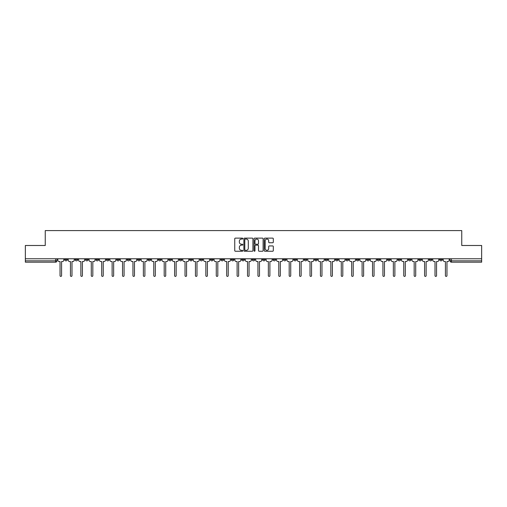 <?xml version="1.0" encoding="UTF-8"?>
<svg xmlns="http://www.w3.org/2000/svg" width="507" height="507" viewBox="0 0 507 507"><rect width="100%" height="100%" fill="white"/><g stroke="black" fill="none" stroke-linecap="round" stroke-linejoin="round"><path stroke-width="0.76" d="M242.815 238.594A0.456 0.456 0 0 0 242.359 238.132L235.394 238.132A0.653 0.653 0 0 0 234.741 238.791L234.741 250.585A0.653 0.653 0 0 0 235.394 251.238L242.359 251.238A0.456 0.456 0 0 0 242.815 250.781A0.456 0.456 0 0 0 242.359 250.325L241.459 250.325A2.098 2.098 0 0 1 239.361 248.227L239.361 247.245A2.098 2.098 0 0 1 241.459 245.147L242.359 245.147A0.456 0.456 0 0 0 242.815 244.685A0.456 0.456 0 0 0 242.359 244.228L241.459 244.228A2.098 2.098 0 0 1 239.361 242.131L239.361 241.148A2.098 2.098 0 0 1 241.459 239.05L242.359 239.05A0.456 0.456 0 0 0 242.815 238.594M408.401 258.773L408.401 259.508L411.076 259.508A1.337 1.337 0 0 1 409.738 260.845A1.337 1.337 0 0 1 408.401 259.508L408.401 258.773M345.907 258.773L345.907 259.508L348.582 259.508A1.337 1.337 0 0 1 347.244 260.845A1.337 1.337 0 0 1 345.907 259.508L345.907 258.773M335.495 258.773L335.495 259.508L338.163 259.508A1.337 1.337 0 0 1 336.825 260.845A1.337 1.337 0 0 1 335.495 259.508L335.495 258.773M272.994 258.773L272.994 259.508L275.669 259.508A1.337 1.337 0 0 1 274.331 260.845A1.337 1.337 0 0 1 272.994 259.508L272.994 258.773M262.582 258.773L262.582 259.508L265.25 259.508A1.337 1.337 0 0 1 263.919 260.845A1.337 1.337 0 0 1 262.582 259.508L262.582 258.773M252.163 258.773L252.163 259.508L254.837 259.508A1.337 1.337 0 0 1 253.5 260.845A1.337 1.337 0 0 1 252.163 259.508L252.163 258.773M231.331 258.773L231.331 259.508L234.006 259.508A1.337 1.337 0 0 1 232.669 260.845A1.337 1.337 0 0 1 231.331 259.508L231.331 258.773M210.5 259.508L210.5 258.773L210.5 259.508A1.337 1.337 0 0 0 211.837 260.845A1.337 1.337 0 0 1 210.5 259.508L213.174 259.508A1.337 1.337 0 0 1 211.837 260.845A1.337 1.337 0 0 0 213.174 259.508L213.174 258.773L213.174 259.508M200.088 259.508L200.088 258.773L200.088 259.508A1.337 1.337 0 0 0 201.418 260.845A1.337 1.337 0 0 1 200.088 259.508L202.756 259.508A1.337 1.337 0 0 1 201.418 260.845M189.669 259.508L189.669 258.773L189.669 259.508A1.337 1.337 0 0 0 191.006 260.845A1.337 1.337 0 0 1 189.669 259.508L192.337 259.508A1.337 1.337 0 0 1 191.006 260.845A1.337 1.337 0 0 0 192.337 259.508L192.337 258.773L192.337 259.508M179.25 258.773L179.25 259.508L181.924 259.508A1.337 1.337 0 0 1 180.587 260.845A1.337 1.337 0 0 1 179.25 259.508L179.25 258.773M168.837 258.773L168.837 259.508L171.505 259.508A1.337 1.337 0 0 1 170.175 260.845A1.337 1.337 0 0 1 168.837 259.508L168.837 258.773M158.418 258.773L158.418 259.508L161.093 259.508A1.337 1.337 0 0 1 159.756 260.845A1.337 1.337 0 0 1 158.418 259.508L158.418 258.773M148.006 259.508L148.006 258.773L148.006 259.508A1.337 1.337 0 0 0 149.343 260.845A1.337 1.337 0 0 1 148.006 259.508L150.674 259.508A1.337 1.337 0 0 1 149.343 260.845M127.175 259.508L127.175 258.773L127.175 259.508A1.337 1.337 0 0 0 128.505 260.845A1.337 1.337 0 0 1 127.175 259.508L129.843 259.508A1.337 1.337 0 0 1 128.505 260.845A1.337 1.337 0 0 0 129.843 259.508L129.843 258.773L129.843 259.508M116.756 259.508L116.756 258.773L116.756 259.508A1.337 1.337 0 0 0 118.093 260.845A1.337 1.337 0 0 1 116.756 259.508L119.43 259.508A1.337 1.337 0 0 1 118.093 260.845A1.337 1.337 0 0 0 119.43 259.508L119.43 258.773L119.43 259.508M106.343 259.508L106.343 258.773L106.343 259.508A1.337 1.337 0 0 0 107.674 260.845A1.337 1.337 0 0 1 106.343 259.508L109.011 259.508A1.337 1.337 0 0 1 107.674 260.845A1.337 1.337 0 0 0 109.011 259.508L109.011 258.773L109.011 259.508M95.924 259.508L95.924 258.773L95.924 259.508A1.337 1.337 0 0 0 97.262 260.845A1.337 1.337 0 0 1 95.924 259.508L98.599 259.508A1.337 1.337 0 0 1 97.262 260.845M85.512 259.508L85.512 258.773L85.512 259.508A1.337 1.337 0 0 0 86.843 260.845A1.337 1.337 0 0 1 85.512 259.508L88.18 259.508A1.337 1.337 0 0 1 86.843 260.845A1.337 1.337 0 0 0 88.18 259.508L88.18 258.773L88.18 259.508M75.093 259.508L75.093 258.773L75.093 259.508A1.337 1.337 0 0 0 76.43 260.845A1.337 1.337 0 0 1 75.093 259.508L77.761 259.508A1.337 1.337 0 0 1 76.43 260.845A1.337 1.337 0 0 0 77.761 259.508L77.761 258.773L77.761 259.508M272.652 242.752A0.653 0.653 0 0 0 273.311 242.099L273.311 238.791A0.653 0.653 0 0 0 272.652 238.132L264.92 238.132A0.653 0.653 0 0 0 264.267 238.791L264.267 250.585A0.653 0.653 0 0 0 264.92 251.238L272.652 251.238A0.653 0.653 0 0 0 273.311 250.585L273.311 246.586A0.653 0.653 0 0 0 272.652 245.933L269.344 245.933A0.653 0.653 0 0 0 268.691 246.586L268.691 248.569A1.755 1.755 0 0 1 266.935 250.325A1.755 1.755 0 0 1 265.18 248.569L265.18 240.806A1.755 1.755 0 0 1 266.935 239.05A1.755 1.755 0 0 1 268.691 240.806L268.691 242.099A0.653 0.653 0 0 0 269.344 242.752L272.652 242.752M25.35 258.773L25.35 245.489L45.25 245.489L45.25 230.596L461.75 230.596L461.75 245.489L481.65 245.489L481.65 258.773L25.35 258.773L25.35 260.845L56.93 260.845L56.93 258.773L56.93 260.845A1.337 1.337 0 0 1 55.599 262.182L25.35 262.182L25.35 260.845M252.93 238.791A0.653 0.653 0 0 0 252.271 238.132L244.539 238.132A0.653 0.653 0 0 0 243.88 238.791L243.88 250.585A0.653 0.653 0 0 0 244.539 251.238L252.271 251.238A0.653 0.653 0 0 0 252.93 250.585L252.93 238.791M254.729 238.132L262.461 238.132A0.653 0.653 0 0 1 263.12 238.791L263.12 250.585A0.653 0.653 0 0 1 262.461 251.238L259.153 251.238A0.653 0.653 0 0 1 258.5 250.585L258.5 245.8A0.653 0.653 0 0 0 257.841 245.147L255.648 245.147A0.653 0.653 0 0 0 254.989 245.8L254.989 250.781A0.456 0.456 0 0 1 254.533 251.238A0.456 0.456 0 0 1 254.07 250.781L254.07 238.791A0.653 0.653 0 0 1 254.729 238.132M450.07 258.773L450.07 260.845L481.65 260.845L481.65 262.182L451.401 262.182A1.337 1.337 0 0 1 450.07 260.845M481.65 258.773L481.65 260.845M442.326 258.773L442.326 259.508A1.337 1.337 0 0 1 440.989 260.845A1.337 1.337 0 0 1 439.651 259.508L442.326 259.508A1.337 1.337 0 0 1 440.989 260.845M439.651 258.773L439.651 259.508M431.907 258.773L431.907 259.508A1.337 1.337 0 0 1 430.57 260.845A1.337 1.337 0 0 1 429.239 259.508A1.337 1.337 0 0 0 430.57 260.845M429.239 258.773L429.239 259.508L431.907 259.508M421.488 258.773L421.488 259.508A1.337 1.337 0 0 1 420.157 260.845A1.337 1.337 0 0 1 418.82 259.508L421.488 259.508M418.82 258.773L418.82 259.508M411.076 258.773L411.076 259.508A1.337 1.337 0 0 1 409.738 260.845M400.657 258.773L400.657 259.508A1.337 1.337 0 0 1 399.326 260.845A1.337 1.337 0 0 1 397.989 259.508L400.657 259.508M397.989 258.773L397.989 259.508M390.244 258.773L390.244 259.508A1.337 1.337 0 0 1 388.907 260.845A1.337 1.337 0 0 1 387.57 259.508L390.244 259.508M387.57 258.773L387.57 259.508M379.825 258.773L379.825 259.508A1.337 1.337 0 0 1 378.495 260.845A1.337 1.337 0 0 1 377.157 259.508A1.337 1.337 0 0 0 378.495 260.845M377.157 258.773L377.157 259.508L379.825 259.508M369.413 258.773L369.413 259.508A1.337 1.337 0 0 1 368.076 260.845A1.337 1.337 0 0 1 366.738 259.508L369.413 259.508M366.738 258.773L366.738 259.508M358.994 258.773L358.994 259.508A1.337 1.337 0 0 1 357.657 260.845A1.337 1.337 0 0 1 356.326 259.508L358.994 259.508M356.326 258.773L356.326 259.508M348.582 258.773L348.582 259.508M338.163 258.773L338.163 259.508L338.163 258.773M327.75 258.773L327.75 259.508A1.337 1.337 0 0 1 326.413 260.845A1.337 1.337 0 0 1 325.076 259.508L327.75 259.508M325.076 258.773L325.076 259.508M317.331 258.773L317.331 259.508A1.337 1.337 0 0 1 315.994 260.845A1.337 1.337 0 0 1 314.663 259.508L317.331 259.508M314.663 258.773L314.663 259.508M306.912 258.773L306.912 259.508A1.337 1.337 0 0 1 305.582 260.845A1.337 1.337 0 0 1 304.244 259.508L306.912 259.508M304.244 258.773L304.244 259.508M296.5 258.773L296.5 259.508A1.337 1.337 0 0 1 295.163 260.845A1.337 1.337 0 0 1 293.826 259.508L296.5 259.508M293.826 258.773L293.826 259.508M286.081 258.773L286.081 259.508A1.337 1.337 0 0 1 284.75 260.845A1.337 1.337 0 0 1 283.413 259.508L286.081 259.508M283.413 258.773L283.413 259.508M275.669 258.773L275.669 259.508A1.337 1.337 0 0 1 274.331 260.845M265.25 258.773L265.25 259.508M254.837 259.508L254.837 258.773L254.837 259.508A1.337 1.337 0 0 1 253.5 260.845M244.418 258.773L244.418 259.508A1.337 1.337 0 0 1 243.081 260.845A1.337 1.337 0 0 1 241.75 259.508A1.337 1.337 0 0 0 243.081 260.845A1.337 1.337 0 0 0 244.418 259.508L241.75 259.508L241.75 258.773M234.006 259.508L234.006 258.773L234.006 259.508A1.337 1.337 0 0 1 232.669 260.845M223.587 258.773L223.587 259.508A1.337 1.337 0 0 1 222.25 260.845A1.337 1.337 0 0 1 220.919 259.508A1.337 1.337 0 0 0 222.25 260.845M220.919 258.773L220.919 259.508L223.587 259.508M202.756 258.773L202.756 259.508L202.756 258.773M181.924 259.508L181.924 258.773L181.924 259.508A1.337 1.337 0 0 1 180.587 260.845M171.505 259.508L171.505 258.773L171.505 259.508A1.337 1.337 0 0 1 170.175 260.845M161.093 259.508L161.093 258.773L161.093 259.508A1.337 1.337 0 0 1 159.756 260.845M150.674 258.773L150.674 259.508L150.674 258.773M140.262 259.508L140.262 258.773L140.262 259.508A1.337 1.337 0 0 1 138.924 260.845A1.337 1.337 0 0 1 137.587 259.508L140.262 259.508A1.337 1.337 0 0 1 138.924 260.845M137.587 258.773L137.587 259.508M98.599 258.773L98.599 259.508L98.599 258.773M67.349 258.773L67.349 259.508A1.337 1.337 0 0 1 66.011 260.845A1.337 1.337 0 0 1 64.674 259.508A1.337 1.337 0 0 0 66.011 260.845A1.337 1.337 0 0 0 67.349 259.508L67.349 258.773M64.674 258.773L64.674 259.508L67.349 259.508M55.599 258.773L55.599 262.182A1.337 1.337 0 0 0 56.93 260.845M245.261 239.05A0.456 0.456 0 0 0 244.799 239.507L244.799 249.862A0.456 0.456 0 0 0 245.261 250.325L246.212 250.325A2.098 2.098 0 0 0 248.303 248.227L248.303 241.148A2.098 2.098 0 0 0 246.212 239.05L245.261 239.05M258.5 240.838A1.755 1.755 0 0 0 256.745 239.082A1.755 1.755 0 0 0 254.989 240.838L254.989 243.575A0.653 0.653 0 0 0 255.648 244.228L257.841 244.228A0.653 0.653 0 0 0 258.5 243.575L258.5 240.838M57.836 260.18L57.836 258.773L57.836 260.18A1.337 1.337 0 0 0 59.167 261.511L60.035 261.511L60.035 275.637A0.767 0.767 0 0 0 60.802 276.404A0.767 0.767 0 0 0 61.575 275.637L61.575 261.511L62.443 261.511A1.337 1.337 0 0 0 63.774 260.18L63.774 258.773L63.774 260.18M59.167 261.511L60.035 261.511L60.035 275.637M61.575 275.637L61.575 261.511L62.443 261.511M68.249 260.18L68.249 258.773L68.249 260.18A1.337 1.337 0 0 0 69.586 261.511L70.454 261.511L70.454 275.637A0.767 0.767 0 0 0 71.221 276.404A0.767 0.767 0 0 0 71.988 275.637L71.988 261.511L72.856 261.511A1.337 1.337 0 0 0 74.193 260.18L74.193 258.773L74.193 260.18M78.667 260.18L78.667 258.773L78.667 260.18A1.337 1.337 0 0 0 79.998 261.511L80.867 261.511L80.867 275.637A0.767 0.767 0 0 0 81.633 276.404A0.767 0.767 0 0 0 82.407 275.637L82.407 261.511L83.275 261.511A1.337 1.337 0 0 0 84.606 260.18L84.606 258.773L84.606 260.18M69.586 261.511L70.454 261.511L70.454 275.637M71.988 275.637L71.988 261.511L72.856 261.511M79.998 261.511L80.867 261.511L80.867 275.637M82.407 275.637L82.407 261.511L83.275 261.511M89.08 260.18L89.08 258.773L89.08 260.18A1.337 1.337 0 0 0 90.417 261.511L91.285 261.511L91.285 275.637A0.767 0.767 0 0 0 92.052 276.404A0.767 0.767 0 0 0 92.819 275.637L92.819 261.511L93.687 261.511A1.337 1.337 0 0 0 95.024 260.18L95.024 258.773L95.024 260.18M99.499 260.18L99.499 258.773L99.499 260.18A1.337 1.337 0 0 0 100.83 261.511L101.698 261.511L101.698 275.637A0.767 0.767 0 0 0 102.471 276.404A0.767 0.767 0 0 0 103.238 275.637L103.238 261.511L104.106 261.511A1.337 1.337 0 0 0 105.437 260.18L105.437 258.773L105.437 260.18M109.911 260.18L109.911 258.773L109.911 260.18A1.337 1.337 0 0 0 111.248 261.511L112.117 261.511L112.117 275.637A0.767 0.767 0 0 0 112.884 276.404A0.767 0.767 0 0 0 113.65 275.637L113.65 261.511L114.519 261.511A1.337 1.337 0 0 0 115.856 260.18L115.856 258.773L115.856 260.18M90.417 261.511L91.285 261.511L91.285 275.637M92.819 275.637L92.819 261.511L93.687 261.511M100.83 261.511L101.698 261.511L101.698 275.637M103.238 275.637L103.238 261.511L104.106 261.511M111.248 261.511L112.117 261.511L112.117 275.637M113.65 275.637L113.65 261.511L114.519 261.511M120.33 260.18L120.33 258.773L120.33 260.18A1.337 1.337 0 0 0 121.667 261.511L122.536 261.511L122.536 275.637A0.767 0.767 0 0 0 123.302 276.404A0.767 0.767 0 0 0 124.069 275.637L124.069 261.511L124.937 261.511A1.337 1.337 0 0 0 126.268 260.18L126.268 258.773L126.268 260.18M121.667 261.511L122.536 261.511L122.536 275.637M124.069 275.637L124.069 261.511L124.937 261.511M130.743 260.18L130.743 258.773L130.743 260.18A1.337 1.337 0 0 0 132.08 261.511L132.948 261.511L132.948 275.637A0.767 0.767 0 0 0 133.715 276.404A0.767 0.767 0 0 0 134.482 275.637L134.482 261.511L135.35 261.511A1.337 1.337 0 0 0 136.687 260.18L136.687 258.773L136.687 260.18M132.08 261.511L132.948 261.511L132.948 275.637M134.482 275.637L134.482 261.511L135.35 261.511M141.161 260.18L141.161 258.773L141.161 260.18A1.337 1.337 0 0 0 142.499 261.511L143.367 261.511L143.367 275.637A0.767 0.767 0 0 0 144.134 276.404A0.767 0.767 0 0 0 144.901 275.637L144.901 261.511L145.769 261.511A1.337 1.337 0 0 0 147.106 260.18L147.106 258.773L147.106 260.18M142.499 261.511L143.367 261.511L143.367 275.637M144.901 275.637L144.901 261.511L145.769 261.511M151.574 260.18L151.574 258.773L151.574 260.18A1.337 1.337 0 0 0 152.911 261.511L153.779 261.511L153.779 275.637A0.767 0.767 0 0 0 154.546 276.404A0.767 0.767 0 0 0 155.313 275.637L155.313 261.511L156.181 261.511A1.337 1.337 0 0 0 157.519 260.18L157.519 258.773L157.519 260.18M152.911 261.511L153.779 261.511L153.779 275.637M155.313 275.637L155.313 261.511L156.181 261.511M161.993 260.18L161.993 258.773L161.993 260.18A1.337 1.337 0 0 0 163.33 261.511L164.198 261.511L164.198 275.637A0.767 0.767 0 0 0 164.965 276.404A0.767 0.767 0 0 0 165.732 275.637L165.732 261.511L166.6 261.511A1.337 1.337 0 0 0 167.937 260.18L167.937 258.773L167.937 260.18M163.33 261.511L164.198 261.511L164.198 275.637M165.732 275.637L165.732 261.511L166.6 261.511M172.412 260.18L172.412 258.773L172.412 260.18A1.337 1.337 0 0 0 173.743 261.511L174.611 261.511L174.611 275.637A0.767 0.767 0 0 0 175.378 276.404A0.767 0.767 0 0 0 176.151 275.637L176.151 261.511L177.019 261.511A1.337 1.337 0 0 0 178.35 260.18L178.35 258.773L178.35 260.18M173.743 261.511L174.611 261.511L174.611 275.637M176.151 275.637L176.151 261.511L177.019 261.511M182.824 260.18L182.824 258.773L182.824 260.18A1.337 1.337 0 0 0 184.161 261.511L185.03 261.511L185.03 275.637A0.767 0.767 0 0 0 185.796 276.404A0.767 0.767 0 0 0 186.563 275.637L186.563 261.511L187.432 261.511A1.337 1.337 0 0 0 188.769 260.18L188.769 258.773L188.769 260.18M184.161 261.511L185.03 261.511L185.03 275.637M186.563 275.637L186.563 261.511L187.432 261.511M193.243 260.18L193.243 258.773L193.243 260.18A1.337 1.337 0 0 0 194.574 261.511L195.442 261.511L195.442 275.637A0.767 0.767 0 0 0 196.209 276.404A0.767 0.767 0 0 0 196.982 275.637L196.982 261.511L197.85 261.511A1.337 1.337 0 0 0 199.181 260.18L199.181 258.773L199.181 260.18M194.574 261.511L195.442 261.511L195.442 275.637M196.982 275.637L196.982 261.511L197.85 261.511M203.656 260.18L203.656 258.773L203.656 260.18A1.337 1.337 0 0 0 204.993 261.511L205.861 261.511L205.861 275.637A0.767 0.767 0 0 0 206.628 276.404A0.767 0.767 0 0 0 207.395 275.637L207.395 261.511L208.263 261.511A1.337 1.337 0 0 0 209.6 260.18L209.6 258.773L209.6 260.18M204.993 261.511L205.861 261.511L205.861 275.637M207.395 275.637L207.395 261.511L208.263 261.511M214.074 260.18L214.074 258.773L214.074 260.18A1.337 1.337 0 0 0 215.405 261.511L216.274 261.511L216.274 275.637A0.767 0.767 0 0 0 217.047 276.404A0.767 0.767 0 0 0 217.814 275.637L217.814 261.511L218.682 261.511A1.337 1.337 0 0 0 220.013 260.18L220.013 258.773L220.013 260.18M215.405 261.511L216.274 261.511L216.274 275.637M217.814 275.637L217.814 261.511L218.682 261.511M224.487 260.18L224.487 258.773L224.487 260.18A1.337 1.337 0 0 0 225.824 261.511L226.692 261.511L226.692 275.637A0.767 0.767 0 0 0 227.459 276.404A0.767 0.767 0 0 0 228.226 275.637L228.226 261.511L229.094 261.511A1.337 1.337 0 0 0 230.432 260.18L230.432 258.773L230.432 260.18M225.824 261.511L226.692 261.511L226.692 275.637M228.226 275.637L228.226 261.511L229.094 261.511M234.906 260.18L234.906 258.773L234.906 260.18A1.337 1.337 0 0 0 236.243 261.511L237.111 261.511L237.111 275.637A0.767 0.767 0 0 0 237.878 276.404A0.767 0.767 0 0 0 238.645 275.637L238.645 261.511L239.513 261.511A1.337 1.337 0 0 0 240.85 260.18L240.85 258.773L240.85 260.18M236.243 261.511L237.111 261.511L237.111 275.637M238.645 275.637L238.645 261.511L239.513 261.511M245.318 260.18L245.318 258.773L245.318 260.18A1.337 1.337 0 0 0 246.656 261.511L247.524 261.511L247.524 275.637A0.767 0.767 0 0 0 248.291 276.404A0.767 0.767 0 0 0 249.057 275.637L249.057 261.511L249.926 261.511A1.337 1.337 0 0 0 251.263 260.18L251.263 258.773L251.263 260.18M246.656 261.511L247.524 261.511L247.524 275.637M249.057 275.637L249.057 261.511L249.926 261.511M255.737 260.18L255.737 258.773L255.737 260.18A1.337 1.337 0 0 0 257.074 261.511L257.943 261.511L257.943 275.637A0.767 0.767 0 0 0 258.709 276.404A0.767 0.767 0 0 0 259.476 275.637L259.476 261.511L260.345 261.511A1.337 1.337 0 0 0 261.682 260.18L261.682 258.773L261.682 260.18M257.074 261.511L257.943 261.511L257.943 275.637M259.476 275.637L259.476 261.511L260.345 261.511M266.15 260.18L266.15 258.773L266.15 260.18A1.337 1.337 0 0 0 267.487 261.511L268.355 261.511L268.355 275.637A0.767 0.767 0 0 0 269.122 276.404A0.767 0.767 0 0 0 269.889 275.637L269.889 261.511L270.757 261.511A1.337 1.337 0 0 0 272.094 260.18L272.094 258.773L272.094 260.18M267.487 261.511L268.355 261.511L268.355 275.637M269.889 275.637L269.889 261.511L270.757 261.511M276.569 260.18L276.569 258.773L276.569 260.18A1.337 1.337 0 0 0 277.906 261.511L278.774 261.511L278.774 275.637A0.767 0.767 0 0 0 279.541 276.404A0.767 0.767 0 0 0 280.308 275.637L280.308 261.511L281.176 261.511A1.337 1.337 0 0 0 282.513 260.18L282.513 258.773L282.513 260.18M277.906 261.511L278.774 261.511L278.774 275.637M280.308 275.637L280.308 261.511L281.176 261.511M286.987 260.18L286.987 258.773L286.987 260.18A1.337 1.337 0 0 0 288.318 261.511L289.186 261.511L289.186 275.637A0.767 0.767 0 0 0 289.953 276.404A0.767 0.767 0 0 0 290.726 275.637L290.726 261.511L291.595 261.511A1.337 1.337 0 0 0 292.926 260.18L292.926 258.773L292.926 260.18M288.318 261.511L289.186 261.511L289.186 275.637M290.726 275.637L290.726 261.511L291.595 261.511M297.4 260.18L297.4 258.773L297.4 260.18A1.337 1.337 0 0 0 298.737 261.511L299.605 261.511L299.605 275.637A0.767 0.767 0 0 0 300.372 276.404A0.767 0.767 0 0 0 301.139 275.637L301.139 261.511L302.007 261.511A1.337 1.337 0 0 0 303.344 260.18L303.344 258.773L303.344 260.18M298.737 261.511L299.605 261.511L299.605 275.637M301.139 275.637L301.139 261.511L302.007 261.511M307.819 260.18L307.819 258.773L307.819 260.18A1.337 1.337 0 0 0 309.15 261.511L310.018 261.511L310.018 275.637A0.767 0.767 0 0 0 310.791 276.404A0.767 0.767 0 0 0 311.558 275.637L311.558 261.511L312.426 261.511A1.337 1.337 0 0 0 313.757 260.18L313.757 258.773L313.757 260.18M309.15 261.511L310.018 261.511L310.018 275.637M311.558 275.637L311.558 261.511L312.426 261.511M318.231 260.18L318.231 258.773L318.231 260.18A1.337 1.337 0 0 0 319.568 261.511L320.437 261.511L320.437 275.637A0.767 0.767 0 0 0 321.204 276.404A0.767 0.767 0 0 0 321.97 275.637L321.97 261.511L322.839 261.511A1.337 1.337 0 0 0 324.176 260.18L324.176 258.773L324.176 260.18M319.568 261.511L320.437 261.511L320.437 275.637M321.97 275.637L321.97 261.511L322.839 261.511M328.65 260.18L328.65 258.773L328.65 260.18A1.337 1.337 0 0 0 329.981 261.511L330.849 261.511L330.849 275.637A0.767 0.767 0 0 0 331.622 276.404A0.767 0.767 0 0 0 332.389 275.637L332.389 261.511L333.257 261.511A1.337 1.337 0 0 0 334.588 260.18L334.588 258.773L334.588 260.18M329.981 261.511L330.849 261.511L330.849 275.637M332.389 275.637L332.389 261.511L333.257 261.511M339.063 260.18L339.063 258.773L339.063 260.18A1.337 1.337 0 0 0 340.4 261.511L341.268 261.511L341.268 275.637A0.767 0.767 0 0 0 342.035 276.404A0.767 0.767 0 0 0 342.802 275.637L342.802 261.511L343.67 261.511A1.337 1.337 0 0 0 345.007 260.18L345.007 258.773L345.007 260.18M340.4 261.511L341.268 261.511L341.268 275.637M342.802 275.637L342.802 261.511L343.67 261.511M349.481 260.18L349.481 258.773L349.481 260.18A1.337 1.337 0 0 0 350.819 261.511L351.687 261.511L351.687 275.637A0.767 0.767 0 0 0 352.454 276.404A0.767 0.767 0 0 0 353.221 275.637L353.221 261.511L354.089 261.511A1.337 1.337 0 0 0 355.426 260.18L355.426 258.773L355.426 260.18M350.819 261.511L351.687 261.511L351.687 275.637M353.221 275.637L353.221 261.511L354.089 261.511M359.894 260.18L359.894 258.773L359.894 260.18A1.337 1.337 0 0 0 361.231 261.511L362.099 261.511L362.099 275.637A0.767 0.767 0 0 0 362.866 276.404A0.767 0.767 0 0 0 363.633 275.637L363.633 261.511L364.501 261.511A1.337 1.337 0 0 0 365.839 260.18L365.839 258.773L365.839 260.18M361.231 261.511L362.099 261.511L362.099 275.637M363.633 275.637L363.633 261.511L364.501 261.511M370.313 260.18L370.313 258.773L370.313 260.18A1.337 1.337 0 0 0 371.65 261.511L372.518 261.511L372.518 275.637A0.767 0.767 0 0 0 373.285 276.404A0.767 0.767 0 0 0 374.052 275.637L374.052 261.511L374.92 261.511A1.337 1.337 0 0 0 376.257 260.18L376.257 258.773L376.257 260.18M371.65 261.511L372.518 261.511L372.518 275.637M374.052 275.637L374.052 261.511L374.92 261.511M380.732 260.18L380.732 258.773L380.732 260.18A1.337 1.337 0 0 0 382.063 261.511L382.931 261.511L382.931 275.637A0.767 0.767 0 0 0 383.698 276.404A0.767 0.767 0 0 0 384.464 275.637L384.464 261.511L385.333 261.511A1.337 1.337 0 0 0 386.67 260.18L386.67 258.773L386.67 260.18M382.063 261.511L382.931 261.511L382.931 275.637M384.464 275.637L384.464 261.511L385.333 261.511M391.144 260.18L391.144 258.773L391.144 260.18A1.337 1.337 0 0 0 392.481 261.511L393.35 261.511L393.35 275.637A0.767 0.767 0 0 0 394.116 276.404A0.767 0.767 0 0 0 394.883 275.637L394.883 261.511L395.752 261.511A1.337 1.337 0 0 0 397.089 260.18L397.089 258.773L397.089 260.18M392.481 261.511L393.35 261.511L393.35 275.637M394.883 275.637L394.883 261.511L395.752 261.511M401.563 260.18L401.563 258.773L401.563 260.18A1.337 1.337 0 0 0 402.894 261.511L403.762 261.511L403.762 275.637A0.767 0.767 0 0 0 404.529 276.404A0.767 0.767 0 0 0 405.302 275.637L405.302 261.511L406.17 261.511A1.337 1.337 0 0 0 407.501 260.18L407.501 258.773L407.501 260.18M402.894 261.511L403.762 261.511L403.762 275.637M405.302 275.637L405.302 261.511L406.17 261.511M411.976 260.18L411.976 258.773L411.976 260.18A1.337 1.337 0 0 0 413.313 261.511L414.181 261.511L414.181 275.637A0.767 0.767 0 0 0 414.948 276.404A0.767 0.767 0 0 0 415.715 275.637L415.715 261.511L416.583 261.511A1.337 1.337 0 0 0 417.92 260.18L417.92 258.773L417.92 260.18M413.313 261.511L414.181 261.511L414.181 275.637M415.715 275.637L415.715 261.511L416.583 261.511M422.394 260.18L422.394 258.773L422.394 260.18A1.337 1.337 0 0 0 423.725 261.511L424.593 261.511L424.593 275.637A0.767 0.767 0 0 0 425.367 276.404A0.767 0.767 0 0 0 426.134 275.637L426.134 261.511L427.002 261.511A1.337 1.337 0 0 0 428.333 260.18L428.333 258.773L428.333 260.18M423.725 261.511L424.593 261.511L424.593 275.637M426.134 275.637L426.134 261.511L427.002 261.511M432.807 260.18L432.807 258.773L432.807 260.18A1.337 1.337 0 0 0 434.144 261.511L435.012 261.511L435.012 275.637A0.767 0.767 0 0 0 435.779 276.404A0.767 0.767 0 0 0 436.546 275.637L436.546 261.511L437.414 261.511A1.337 1.337 0 0 0 438.751 260.18L438.751 258.773L438.751 260.18M434.144 261.511L435.012 261.511L435.012 275.637M436.546 275.637L436.546 261.511L437.414 261.511M443.226 260.18L443.226 258.773L443.226 260.18A1.337 1.337 0 0 0 444.557 261.511L445.425 261.511L445.425 275.637A0.767 0.767 0 0 0 446.198 276.404A0.767 0.767 0 0 0 446.965 275.637L446.965 261.511L447.833 261.511A1.337 1.337 0 0 0 449.164 260.18L449.164 258.773L449.164 260.18M444.557 261.511L445.425 261.511L445.425 275.637M446.965 275.637L446.965 261.511L447.833 261.511M451.401 258.773L451.401 262.182"/></g></svg>
